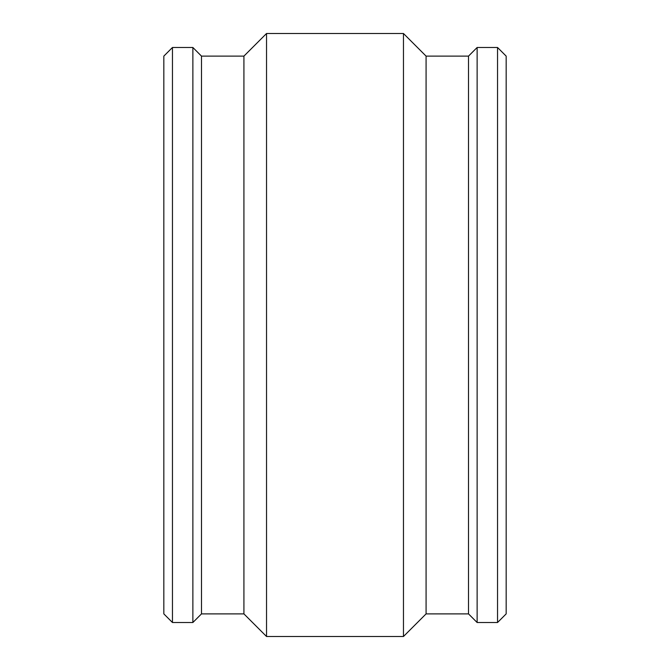 <?xml version="1.0" encoding="UTF-8"?>
<svg xmlns="http://www.w3.org/2000/svg" width="670" height="670" viewBox="0 0 670 670"><rect width="100%" height="100%" fill="white"/><g stroke="black" fill="none" stroke-linecap="round" stroke-linejoin="round"><path stroke-width="1" d="M495.733 47.486L478.95 47.486L497.542 47.486L497.542 622.514L477.132 622.514L477.132 47.486L478.95 47.486M191.05 47.486L174.267 47.486L192.868 47.486L192.868 622.514L172.458 622.514L172.458 47.486L174.267 47.486M172.458 47.486L163.832 56.113L163.832 613.888L172.458 622.514M192.868 622.514L201.486 613.888L201.486 56.113L192.868 47.486M201.486 56.113L243.922 56.113L243.922 613.888L266.534 636.5L403.466 636.5L403.466 33.5L266.534 33.5L266.534 636.5M243.922 56.113L266.534 33.5M403.466 636.5L426.078 613.888L426.078 56.113L403.466 33.5M426.078 56.113L468.514 56.113L468.514 613.888L477.132 622.514M468.514 56.113L477.132 47.486M497.542 622.514L506.168 613.888L506.168 56.113L497.542 47.486M201.486 613.888L243.922 613.888M426.078 613.888L468.514 613.888"/></g></svg>

